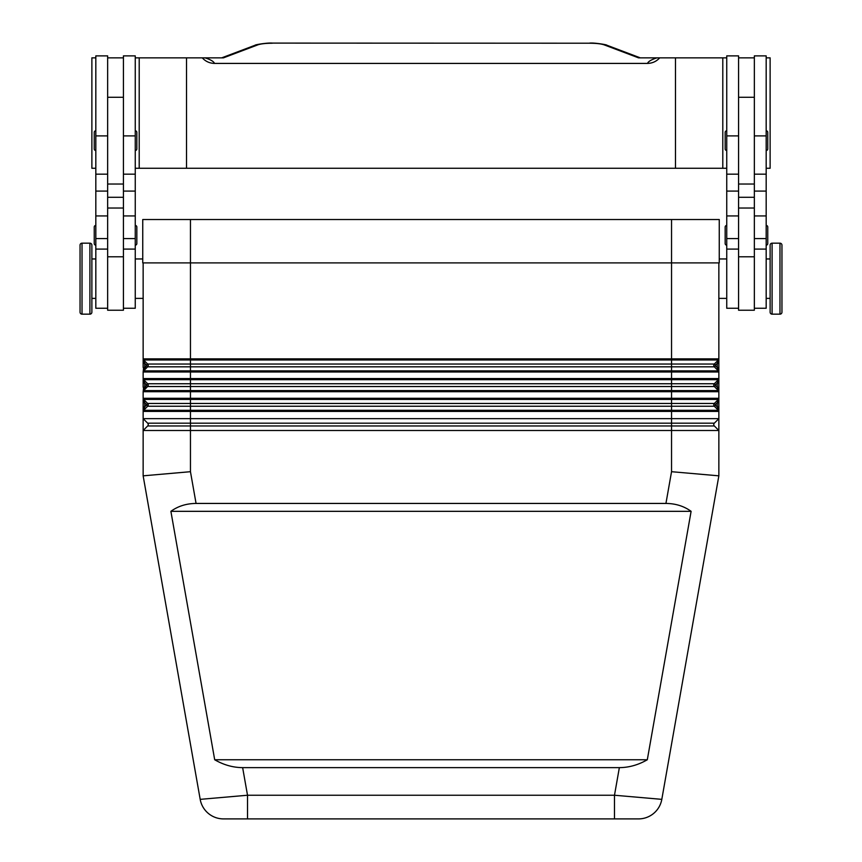 <?xml version="1.0" encoding="UTF-8"?>
<svg xmlns="http://www.w3.org/2000/svg" width="862" height="862" viewBox="0 0 862 862"><rect width="100%" height="100%" fill="white"/><g stroke="black" fill="none" stroke-linecap="round" stroke-linejoin="round"><path stroke-width="1.29" d="M713.758 365.423A1.972 1.972 0 0 1 714.339 364.033L718.391 359.971A1.573 1.573 0 0 0 718.854 358.861A1.573 1.573 0 0 1 718.391 359.971L717.281 363.322L717.281 367.535L718.391 370.875L714.339 366.824L718.391 370.875L671.541 370.875L671.541 371.996L718.854 371.996L718.854 363.322L718.854 367.535L717.281 367.535L715.449 365.703L714.339 366.824A1.972 1.972 0 0 1 713.758 365.423M714.339 366.824L671.541 366.824L671.541 370.875L143.609 370.875L147.661 366.824A1.972 1.972 0 0 0 147.661 364.033L143.609 359.971A1.573 1.573 0 0 1 143.264 359.465A1.573 1.573 0 0 0 143.609 359.971A1.573 1.573 0 0 1 143.146 358.861L143.146 367.535L143.146 363.322L144.719 363.322L143.609 359.971L718.391 359.971A1.573 1.573 0 0 0 718.736 359.465A1.573 1.573 0 0 1 718.391 359.971M718.854 391.714A1.573 1.573 0 0 0 718.736 391.111A1.573 1.573 0 0 1 718.854 391.714L718.854 398.287L671.541 398.287L671.541 391.714L718.854 391.714L718.854 387.253L717.281 387.253L715.449 385.422L714.339 386.532A1.972 1.972 0 0 1 714.339 383.752L718.391 379.689A1.573 1.573 0 0 0 718.854 378.569A1.573 1.573 0 0 1 718.391 379.689L717.281 383.04L717.281 387.253L718.391 390.594L714.339 386.532L718.391 390.594L190.459 390.594L190.459 391.714L671.541 391.714L671.541 386.532L147.661 386.532A1.972 1.972 0 0 0 147.661 383.752L143.609 379.689A1.573 1.573 0 0 1 143.146 378.569L143.146 387.253L143.146 383.04L144.719 383.04L143.609 379.689A1.573 1.573 0 0 1 143.146 378.569L143.146 371.996L671.541 371.996L671.541 379.689L718.391 379.689A1.573 1.573 0 0 0 718.736 379.172A1.573 1.573 0 0 1 718.391 379.689M714.339 406.25L190.459 406.25L190.459 410.312L143.609 410.312L144.719 406.961L143.146 406.961L143.146 402.748L143.146 411.422L190.459 411.422L190.459 410.312L671.541 410.312L671.541 403.459L714.339 403.459L715.449 404.58L717.281 402.748L718.854 402.748L718.854 406.961L717.281 406.961L715.449 405.14L714.339 406.25A1.972 1.972 0 0 1 714.339 403.459L718.391 399.408A1.573 1.573 0 0 0 718.854 398.287A1.573 1.573 0 0 1 718.391 399.408L717.281 402.748L717.281 406.961L718.391 410.312L714.339 406.25L718.391 410.312L671.541 410.312L671.541 411.422L718.854 411.422L718.854 398.287A1.573 1.573 0 0 1 718.391 399.408A1.573 1.573 0 0 0 718.736 398.89M143.609 410.312A1.573 1.573 0 0 0 143.264 410.818A1.573 1.573 0 0 1 143.609 410.312L147.661 406.25A1.972 1.972 0 0 0 147.661 403.459L143.609 399.408A1.573 1.573 0 0 1 143.146 398.287L143.146 402.748L144.719 402.748L143.609 399.408A1.573 1.573 0 0 1 143.146 398.287L143.146 391.714L190.459 391.714L190.459 399.408L718.391 399.408M196.062 503.44L190.459 471.697L143.146 475.835L143.146 430.494L718.854 430.494L714.339 425.968A1.972 1.972 0 0 1 714.339 423.177L718.854 418.663L718.854 475.835L671.541 471.697L665.938 503.44C675.56 503.516 683.954 506.145 691.108 511.328L647.308 759.756C638.322 764.939 629.001 767.568 619.358 767.633L242.642 767.633C232.999 767.568 223.678 764.939 214.692 759.756L170.891 511.328C178.046 506.145 186.44 503.516 196.062 503.44L665.938 503.44M718.854 475.835L661.811 799.354L614.487 795.238L614.487 818.9L638.516 818.9L233.839 818.9L247.513 818.9L247.513 795.238L200.189 799.354L143.146 475.835L143.146 430.494L147.661 425.968A1.972 1.972 0 0 0 147.661 423.177L143.146 418.663L718.854 418.663L718.854 411.422A1.573 1.573 0 0 0 718.391 410.312A1.573 1.573 0 0 1 718.736 410.818A1.573 1.573 0 0 0 718.391 410.312A1.573 1.573 0 0 1 718.854 411.422M143.609 387.253L144.719 387.253L144.719 383.04L146.551 384.861L143.609 390.594A1.573 1.573 0 0 0 143.146 391.714L143.609 387.253M718.854 371.996A1.573 1.573 0 0 0 718.736 371.393A1.573 1.573 0 0 1 718.854 371.996L718.854 387.253L718.854 383.04L717.281 383.04L715.449 384.861L714.339 383.752L147.661 383.752L143.609 379.689L190.459 379.689L190.459 378.569L143.146 378.569M143.609 367.535L144.719 367.535L144.719 363.322L146.551 365.143L143.609 370.875A1.573 1.573 0 0 0 143.146 371.996L143.609 367.535M718.854 262.899L718.854 363.322L717.281 363.322L715.449 365.143L714.339 364.033L147.661 364.033L143.609 359.971A1.573 1.573 0 0 1 143.146 358.861L143.146 262.899M770.122 298.392L766.178 298.392M766.178 258.956L770.122 258.956M772.093 314.167A1.972 1.972 0 0 1 770.122 312.195L770.122 245.153A1.972 1.972 0 0 1 772.093 243.181L779.981 243.181A1.972 1.972 0 0 1 781.953 245.153L781.953 312.195A1.972 1.972 0 0 1 779.981 314.167L772.093 314.167L772.093 243.181M781.953 312.195L781.953 245.153M754.347 308.251L766.178 308.251L766.178 55.879L754.347 55.879L754.347 184.037L738.572 184.037L738.572 310.223L754.347 310.223L754.347 184.037M726.741 298.392L718.854 298.392M719.253 258.956L726.741 258.956M738.572 308.251L726.741 308.251L726.741 55.879L738.572 55.879L738.572 184.037M726.741 150.516A1.573 1.573 0 0 1 725.168 148.943L725.168 132.382A1.573 1.573 0 0 1 726.741 130.798M766.178 130.798A1.573 1.573 0 0 1 767.751 132.382L767.751 148.943A1.573 1.573 0 0 1 766.178 150.516M726.741 245.153A1.573 1.573 0 0 1 725.168 243.58L725.168 227.018A1.573 1.573 0 0 1 726.741 225.445M766.178 225.445A1.573 1.573 0 0 1 767.751 227.018L767.751 243.58A1.573 1.573 0 0 1 766.178 245.153M91.878 298.392L95.822 298.392M95.822 258.956L91.878 258.956M89.907 314.167A1.972 1.972 0 0 0 91.878 312.195L91.878 245.153A1.972 1.972 0 0 0 89.907 243.181L82.019 243.181A1.972 1.972 0 0 0 80.047 245.153L80.047 312.195A1.972 1.972 0 0 0 82.019 314.167L89.907 314.167L89.907 243.181M107.653 308.251L95.822 308.251L95.822 55.879L107.653 55.879L107.653 197.301L123.428 197.301L123.428 310.223L107.653 310.223L107.653 197.301M135.259 298.392L143.146 298.392M142.747 258.956L135.259 258.956M123.428 308.251L135.259 308.251L135.259 55.879L123.428 55.879L123.428 197.301M135.259 150.516A1.573 1.573 0 0 0 136.832 148.943L136.832 132.382A1.573 1.573 0 0 0 135.259 130.798M95.822 130.798A1.573 1.573 0 0 0 94.249 132.382L94.249 148.943A1.573 1.573 0 0 0 95.822 150.516M135.259 245.153A1.573 1.573 0 0 0 136.832 243.58L136.832 227.018A1.573 1.573 0 0 0 135.259 225.445M95.822 225.445A1.573 1.573 0 0 0 94.249 227.018L94.249 243.58A1.573 1.573 0 0 0 95.822 245.153M593.078 168.262L600.555 168.262M261.445 168.262L268.922 168.262M423.522 168.262L438.478 168.262M135.259 168.262L726.741 168.262M766.178 168.262L770.122 168.262L770.122 57.851L766.178 57.851M95.822 168.262L91.878 168.262L91.878 57.851L95.822 57.851M272.317 43.1L589.683 43.219L272.317 43.1C267.597 42.615 254.678 44.749 255.141 45.223A7.887 7.058 69.3 0 1 257.932 44.824C260.938 43.8 265.733 43.272 272.317 43.219M589.683 43.219C596.267 43.272 601.062 43.8 604.068 44.824A7.887 7.058 -69.3 0 1 606.859 45.212L640.294 57.851L638.537 57.851L656.973 57.851C651.489 59.564 648.332 61.417 647.491 63.411L214.509 63.411C213.668 61.417 210.511 59.564 205.027 57.851L223.463 57.851L221.706 57.851L255.141 45.212M647.491 63.411C652.34 63.314 656.413 61.45 659.71 57.851L656.973 57.851M205.027 57.851L202.29 57.851C205.565 61.45 209.638 63.303 214.509 63.411M675.485 168.262L675.485 57.851L659.71 57.851M186.515 168.262L186.515 57.851L202.29 57.851M139.202 168.262L139.202 57.851L186.515 57.851M135.259 57.851L139.202 57.851M726.741 57.851L675.485 57.851M722.798 168.262L722.798 57.851M107.653 57.851L123.428 57.851M142.747 219.53L142.747 262.899L719.253 262.899L719.253 219.53L142.747 219.53M754.347 57.851L738.572 57.851M767.751 243.58L767.751 227.018M767.751 148.943L767.751 132.382M233.839 818.9L223.484 818.9L233.839 818.9M208.281 813.362A23.662 23.662 0 0 0 223.484 818.9A23.662 23.662 0 0 1 208.281 813.362A23.662 23.662 0 0 0 223.484 818.9L223.484 818.9A23.662 23.662 0 0 1 200.189 799.354A23.662 23.662 0 0 0 208.281 813.362A23.662 23.662 0 0 1 200.189 799.354M653.719 813.362A23.662 23.662 0 0 1 638.516 818.9L638.516 818.9A23.662 23.662 0 0 0 653.719 813.362A23.662 23.662 0 0 1 638.516 818.9A23.662 23.662 0 0 0 661.811 799.354A23.662 23.662 0 0 1 653.719 813.362A23.662 23.662 0 0 0 661.811 799.354M647.308 759.756L214.692 759.756M691.108 511.328L170.891 511.328M143.146 430.494L143.146 411.422A1.573 1.573 0 0 1 143.264 410.818M714.339 386.532L671.541 386.532L671.541 379.689L190.459 379.689L190.459 390.594L143.609 390.594L147.661 386.532L146.551 385.422M147.661 403.459L143.609 399.408L190.459 399.408L190.459 403.459L147.661 403.459L144.719 406.961L144.719 402.748L146.551 404.58M190.459 471.697L190.459 423.177L147.661 423.177L143.146 418.663M671.541 471.697L671.541 423.177L714.339 423.177L718.854 418.663M718.736 379.172A1.573 1.573 0 0 0 718.854 378.569L190.459 378.569L190.459 366.824L671.541 366.824L671.541 358.861L190.459 358.861L190.459 366.824L147.661 366.824L146.551 365.703M146.551 405.14L147.661 406.25L190.459 406.25L190.459 403.459L671.541 403.459L671.541 398.287L143.146 398.287M619.358 767.633L614.487 795.238L247.513 795.238L242.642 767.633M147.661 383.752L146.551 384.861M147.661 364.033L146.551 365.143M779.981 314.167L779.981 243.181M107.653 135.894L95.822 135.894M135.259 135.894L123.428 135.894M604.068 44.824L638.537 57.851M223.463 57.851L257.932 44.824M107.653 208.022L123.428 208.022M107.653 256.779L123.428 256.779M135.259 238.58L123.428 238.58M135.259 215.942L123.428 215.942M135.259 191.095L123.428 191.095M107.653 238.58L95.822 238.58M107.653 215.942L95.822 215.942M107.653 191.095L95.822 191.095M82.019 314.167L82.019 243.181M754.347 197.301L738.572 197.301M754.347 208.022L738.572 208.022M754.347 256.779L738.572 256.779M726.741 238.58L738.572 238.58M726.741 215.942L738.572 215.942M726.741 191.095L738.572 191.095M726.741 135.894L738.572 135.894M754.347 238.58L766.178 238.58M754.347 215.942L766.178 215.942M754.347 191.095L766.178 191.095M754.347 135.894L766.178 135.894M671.541 219.53L671.541 358.861L718.854 358.861A1.573 1.573 0 0 1 718.736 359.465M190.459 219.53L190.459 358.861L143.146 358.861M715.449 365.703L715.449 365.143M147.661 366.824A1.972 1.972 0 0 0 148.242 365.423M715.449 385.422L715.449 384.861M147.661 386.532A1.972 1.972 0 0 0 148.242 385.142M190.459 411.422L671.541 411.422L671.541 423.177L190.459 423.177L190.459 411.422M715.449 405.14L715.449 404.58M147.661 406.25A1.972 1.972 0 0 0 148.242 404.86M714.339 425.968L147.661 425.968A1.972 1.972 0 0 0 148.242 424.578M107.653 174.178L95.822 174.178M107.653 249.096L95.822 249.096M135.259 174.178L123.428 174.178M135.259 249.096L123.428 249.096M107.653 97.287L123.428 97.287M606.859 45.223C607.322 44.749 594.403 42.615 589.683 43.1M123.428 184.037L107.653 184.037M754.347 97.287L738.572 97.287M726.741 249.096L738.572 249.096M726.741 174.178L738.572 174.178M754.347 249.096L766.178 249.096M754.347 174.178L766.178 174.178"/></g></svg>
